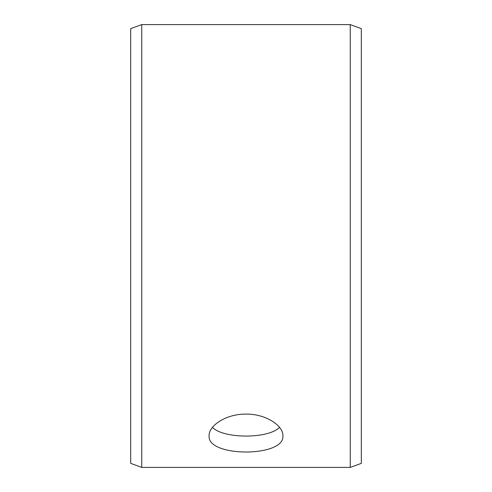 <?xml version="1.0" encoding="UTF-8"?>
<svg xmlns="http://www.w3.org/2000/svg" width="492" height="492" viewBox="0 0 492 492"><rect width="100%" height="100%" fill="white"/><g stroke="black" fill="none" stroke-linecap="round" stroke-linejoin="round"><path stroke-width="0.74" d="M130.688 463.372L130.688 28.628L141.757 24.6L141.757 467.4L130.688 463.372M350.243 24.6L350.243 467.4L361.312 463.372L361.312 28.628L350.243 24.6L141.757 24.6M212.464 427.388C223.62 438.975 268.398 438.956 279.536 427.388M246 414.116C265.766 413.79 283.38 425.697 282.9 435.777C285.175 457.425 206.812 457.412 209.1 435.777C208.645 425.697 226.172 413.809 246 414.116M350.243 467.4L141.757 467.4"/></g></svg>
